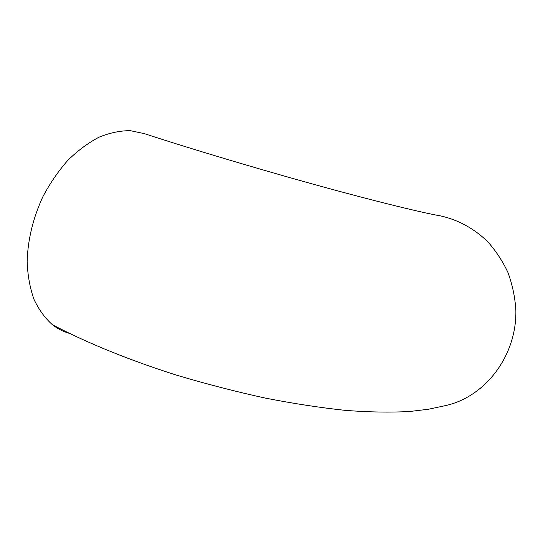 <?xml version="1.0" encoding="UTF-8"?>
<svg xmlns="http://www.w3.org/2000/svg" width="543" height="543" viewBox="0 0 543 543"><rect width="100%" height="100%" fill="white"/><g stroke="black" fill="none" stroke-linecap="round" stroke-linejoin="round"><path stroke-width="0.81" d="M438.228 215.49L440.672 215.924C423.642 213.066 376.224 201.596 316.406 185.054C256.54 168.54 188.299 148.035 144.397 133.646L130.415 130.68C120.356 130.619 109.937 132.77 99.145 137.128C88.339 142.775 77.927 150.486 67.909 160.26C58.352 171.086 49.97 183.31 42.761 196.919C32.919 218.456 27.72 240.094 27.15 261.835C27.707 275.62 29.994 288.157 34.005 299.431C38.892 309.748 45.055 318.205 52.488 324.789C57.463 328.651 62.852 331.44 68.656 333.151M440.672 215.924C458.034 219.834 473.544 228.25 487.22 241.18C495.589 250.425 502.492 260.85 507.922 272.45C512.388 284.539 515.029 297.069 515.85 310.039C516.984 356.106 484.75 397.496 444.724 405.764L428.529 409.232L409.829 411.479C390.322 412.565 368.772 412.191 345.192 410.352C320.363 407.705 293.892 403.653 265.792 398.189C236.436 391.802 206.55 384.077 176.122 375.016C131.141 360.695 89.167 343.984 52.488 324.789"/></g></svg>
